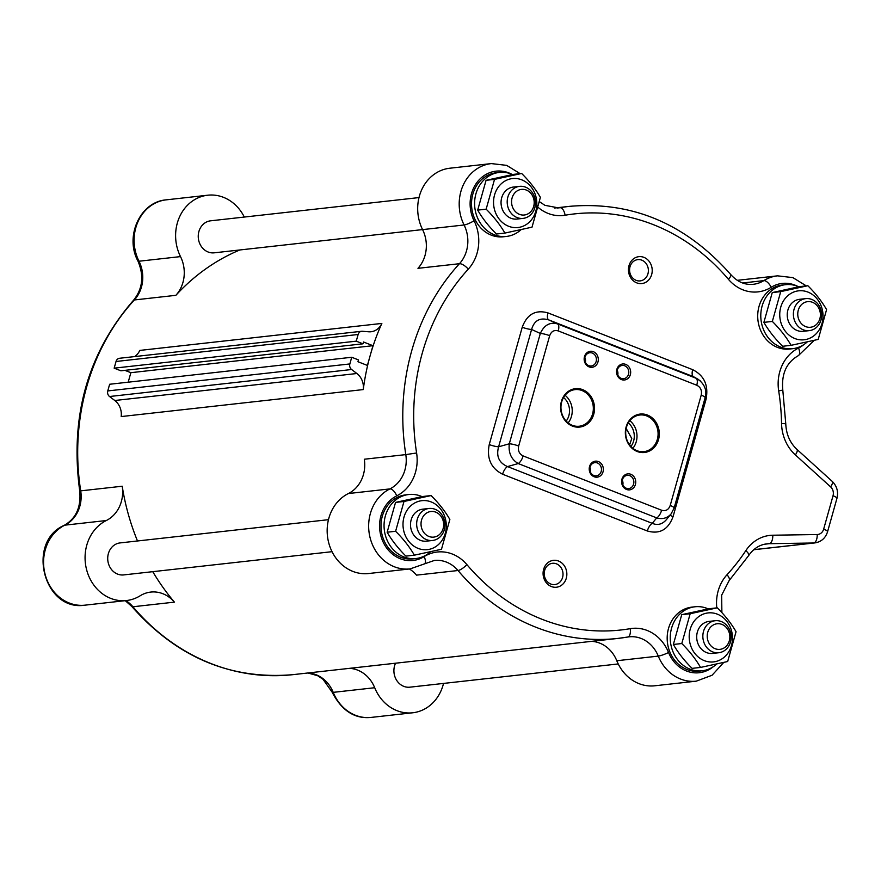 <?xml version="1.0" encoding="UTF-8"?>
<svg xmlns="http://www.w3.org/2000/svg" width="881" height="881" viewBox="0 0 881 881"><rect width="100%" height="100%" fill="white"/><g stroke="black" fill="none" stroke-linecap="round" stroke-linejoin="round"><path stroke-width="1.32" d="M114.794 400.503A16.1 14.129 -96.4 0 1 121.182 416.57L363.269 389.578A16.1 14.129 83.6 0 0 356.871 373.511L114.794 400.503L109.53 396.516L351.607 369.513A4.834 4.24 -96.4 0 1 349.845 363.941L107.768 390.933A4.834 4.24 83.6 0 0 109.53 396.516M361.639 331.278L119.552 358.27A4.834 4.24 83.6 0 0 116.039 361.485L358.127 334.494A4.834 4.24 -96.4 0 1 361.639 331.278A4.834 4.24 -96.4 0 1 362.366 331.267L368.599 331.785A16.1 14.129 83.6 0 0 371.022 331.752A16.1 14.129 83.6 0 0 381.858 323.426A217.387 190.681 83.6 0 0 370.174 355.561L367.399 365.439L357.961 361.728L358.468 359.911L351.728 357.268L109.64 384.259L107.768 390.933M124.926 370.361L130.862 372.685L128.197 382.189M116.039 361.485L114.167 368.159L120.906 370.802L362.994 343.81L363.501 341.993L372.949 345.693L370.174 355.561A217.387 190.681 83.6 0 0 363.269 389.578M381.858 323.426L139.782 350.418A16.1 14.129 -96.4 0 1 134.716 356.585M358.127 334.494L356.243 341.167L362.994 343.81M351.728 357.268L349.845 363.941M351.607 369.513L356.871 373.511M372.949 345.693L130.862 372.685M114.167 368.159L356.243 341.167M443.528 683.425A41.87 36.727 -96.4 0 1 412.693 712.784A41.87 36.727 -96.4 0 1 374.7 687.731A32.201 28.247 83.6 0 0 349.537 668.349M618.231 663.944L409.83 687.18A16.1 14.129 -96.4 0 1 396.406 679.923A16.1 14.129 -96.4 0 1 395.558 663.217M409.423 568.983A32.201 28.247 -96.4 0 1 416.504 575.139L458.01 570.514A217.387 190.681 83.6 0 0 617.9 638.417L292.811 674.67A217.387 190.681 -96.4 0 1 132.921 606.767L174.427 602.13A217.387 190.681 -96.4 0 1 152.765 571.681M137.491 540.978A217.387 190.681 -96.4 0 1 122.217 486.224L80.711 490.86A217.387 190.681 -96.4 0 1 134.375 299.958L175.87 295.322A217.387 190.681 -96.4 0 1 239.841 249.962M174.427 602.13A32.201 28.247 83.6 0 0 150.739 592.076A32.201 28.247 83.6 0 0 140.2 595.754A41.87 36.727 -96.4 0 1 126.501 600.534A41.87 36.727 -96.4 0 1 86.514 569.357A41.87 36.727 -96.4 0 1 106.315 520.528A32.201 28.247 83.6 0 0 122.217 486.224M332.038 551.682L123.648 574.919A16.1 14.129 -96.4 0 1 109.277 565.855A16.1 14.129 -96.4 0 1 111.48 547.663A16.1 14.129 -96.4 0 1 120.069 542.916L328.47 519.68M520.109 173.634L506.663 165.364L491.345 163.591L449.839 168.216A41.87 36.727 83.6 0 0 422.583 229.611A32.201 28.247 -96.4 0 1 417.957 268.331L459.453 263.705A217.387 190.681 83.6 0 0 405.8 454.607L364.294 459.232A32.201 28.247 -96.4 0 1 348.402 493.536A41.87 36.727 83.6 0 0 328.602 542.366A41.87 36.727 83.6 0 0 368.577 573.531L410.083 568.906L434.322 560.459A32.201 28.247 -96.4 0 1 458.01 570.514A8.05 2.346 139.7 0 0 466.875 564.6A40.262 35.306 83.6 0 0 424.091 556.616A8.05 3.568 58.2 0 1 424.499 563.884M626.16 428.463L631.765 438.485L629.607 444.905M512.566 174.537A32.201 28.247 83.6 0 0 511.432 174.064A32.201 28.247 83.6 0 0 499.329 172.423A32.201 28.247 83.6 0 0 474.826 207.553A32.201 28.247 83.6 0 0 506.465 236.438A32.201 28.247 83.6 0 0 521.056 229.677M506.465 236.438L503.392 236.78A32.201 28.247 -96.4 0 1 471.742 207.905A32.201 28.247 -96.4 0 1 496.256 172.764L499.329 172.423M798.759 286.788A32.201 28.247 83.6 0 0 797.624 286.314A32.201 28.247 83.6 0 0 785.522 284.673A32.201 28.247 83.6 0 0 761.008 319.814A32.201 28.247 83.6 0 0 792.658 348.689A32.201 28.247 83.6 0 0 807.249 341.927M792.658 348.689L789.585 349.03A32.201 28.247 -96.4 0 1 757.935 320.155A32.201 28.247 -96.4 0 1 782.449 285.015L785.522 284.673M422.032 496.631A32.201 28.247 83.6 0 0 420.898 496.157A32.201 28.247 83.6 0 0 408.784 494.516A32.201 28.247 83.6 0 0 384.281 529.657A32.201 28.247 83.6 0 0 415.931 558.532A32.201 28.247 83.6 0 0 430.523 551.781M415.931 558.532L412.848 558.873A32.201 28.247 -96.4 0 1 381.209 529.999A32.201 28.247 -96.4 0 1 405.712 494.869L408.784 494.516M807.91 292.074A24.635 21.607 83.6 0 0 780.247 319.913A24.635 21.607 83.6 0 0 815.993 333.932A24.635 21.607 83.6 0 0 807.91 292.074M805.752 298.626L799.596 299.309A16.1 14.129 83.6 0 0 787.35 316.874A16.1 14.129 83.6 0 0 803.164 331.311L809.32 330.628A16.1 14.129 83.6 0 0 810.102 330.518A16.1 14.129 83.6 0 0 821.51 312.612A16.1 14.129 83.6 0 0 805.752 298.626A16.1 14.129 83.6 0 0 793.495 316.191A16.1 14.129 83.6 0 0 809.32 330.628M826.587 309.616L818.207 339.427L791.083 345.33C786.403 337.192 780.159 329.219 772.34 321.433L780.72 291.622L807.844 285.719C815.663 293.505 821.907 301.478 826.587 309.616M807.844 285.719L799.386 286.655L772.263 292.569L763.882 322.369C768.562 330.518 774.806 338.48 782.625 346.277L791.083 345.33M780.72 291.622L772.263 292.569M772.34 321.433L763.882 322.369M521.717 179.823A24.635 21.607 83.6 0 0 494.054 207.663A24.635 21.607 83.6 0 0 529.8 221.682A24.635 21.607 83.6 0 0 521.717 179.823M519.559 186.365L513.403 187.047A16.1 14.129 83.6 0 0 501.157 204.623A16.1 14.129 83.6 0 0 516.982 219.061L523.127 218.378A16.1 14.129 83.6 0 0 533.434 211.11A16.1 14.129 83.6 0 0 533.214 194.007A16.1 14.129 83.6 0 0 519.559 186.365A16.1 14.129 83.6 0 0 507.302 203.94A16.1 14.129 83.6 0 0 523.127 218.378M540.394 197.366L532.014 227.166L504.89 233.08C500.221 224.93 493.966 216.968 486.147 209.171L494.527 179.372L521.651 173.469C529.47 181.255 535.714 189.217 540.394 197.366M521.651 173.469L513.194 174.405L486.07 180.319L477.689 210.119C482.37 218.257 488.614 226.23 496.444 234.016L504.89 233.08M494.527 179.372L486.07 180.319M486.147 209.171L477.689 210.119M422.572 229.589L214.182 252.825A16.1 14.129 -96.4 0 1 198.357 238.388A16.1 14.129 -96.4 0 1 210.614 220.812L419.004 197.575M431.183 501.928A24.635 21.607 83.6 0 0 403.509 529.756A24.635 21.607 83.6 0 0 439.267 543.786A24.635 21.607 83.6 0 0 431.183 501.928M429.014 508.469L422.869 509.152A16.1 14.129 83.6 0 0 414.268 513.898A16.1 14.129 83.6 0 0 412.066 532.091A16.1 14.129 83.6 0 0 426.437 541.154L432.582 540.471A16.1 14.129 83.6 0 0 444.839 522.907A16.1 14.129 83.6 0 0 429.014 508.469A16.1 14.129 83.6 0 0 420.424 513.205A16.1 14.129 83.6 0 0 418.222 531.408A16.1 14.129 83.6 0 0 432.582 540.471M449.861 519.46L441.48 549.27L414.356 555.173C409.676 547.035 403.432 539.073 395.613 531.276L403.983 501.476L431.106 495.562C438.936 503.359 445.18 511.321 449.861 519.46M431.106 495.562L422.66 496.51L395.536 502.412L387.155 532.223C391.836 540.361 398.08 548.323 405.899 556.12L414.356 555.173M403.983 501.476L395.536 502.412M395.613 531.276L387.155 532.223M424.036 515.286A12.885 11.299 -96.4 0 1 443.154 520.847A12.885 11.299 -96.4 0 1 429.829 536.76A12.885 11.299 -96.4 0 1 424.036 515.286M532.553 209.193A12.885 11.299 -96.4 0 1 512.951 208.048A12.885 11.299 -96.4 0 1 523.127 189.349A12.885 11.299 -96.4 0 1 532.553 209.193M811.126 327.17A12.885 11.299 -96.4 0 1 798.406 309.793A12.885 11.299 -96.4 0 1 817.689 306.39A12.885 11.299 -96.4 0 1 811.126 327.17M716.705 664.032A32.201 28.247 -96.4 0 1 702.113 670.793A32.201 28.247 -96.4 0 1 670.474 641.908A32.201 28.247 -96.4 0 1 694.977 606.778A32.201 28.247 -96.4 0 1 707.08 608.419A32.201 28.247 -96.4 0 1 708.225 608.892M702.113 670.793L699.04 671.135A32.201 28.247 -96.4 0 1 667.402 642.26A32.201 28.247 -96.4 0 1 691.904 607.119L694.977 606.778M717.376 614.178A24.635 21.607 83.6 0 0 689.702 642.018A24.635 21.607 83.6 0 0 725.459 656.037A24.635 21.607 83.6 0 0 717.376 614.178M715.207 620.72L709.062 621.402A16.1 14.129 83.6 0 0 696.805 638.978A16.1 14.129 83.6 0 0 712.63 653.416L718.775 652.733A16.1 14.129 83.6 0 0 731.065 638.901A16.1 14.129 83.6 0 0 715.207 620.72A16.1 14.129 83.6 0 0 702.961 638.296A16.1 14.129 83.6 0 0 718.775 652.733M717.299 607.824L708.853 608.76L681.729 614.674L673.348 644.474C678.018 652.612 684.273 660.585 692.092 668.371L700.549 667.435C695.869 659.285 689.625 651.323 681.795 643.526L690.175 613.727L717.299 607.824C725.118 615.61 731.373 623.572 736.053 631.721L727.673 661.521L700.549 667.435M681.729 614.674L690.175 613.727M673.348 644.474L681.795 643.526M729.787 638.296A12.885 11.299 -96.4 0 1 711.859 646.72A12.885 11.299 -96.4 0 1 713.94 624.651A12.885 11.299 -96.4 0 1 729.787 638.296M175.87 295.322A32.201 28.247 83.6 0 0 180.506 256.602A41.87 36.727 -96.4 0 1 207.762 195.208A41.87 36.727 -96.4 0 1 244.301 217.056M700.406 380.977L695.979 378.224L557.475 323.889C549.909 321.862 544.194 325.056 540.317 333.447L509.306 443.782C508.282 452.812 511.255 459.408 518.215 463.56A8.05 3.513 -68.6 0 0 523.116 455.918C519.25 453.946 517.764 450.654 518.667 446.028A8.05 1.619 -164.3 0 0 509.306 443.782L498.613 446.799A8.05 1.619 15.7 0 1 489.252 444.564C486.543 458.439 491.003 468.329 502.611 474.231A8.05 3.513 111.4 0 1 507.522 466.578C498.998 462.866 496.025 456.27 498.613 446.799L531.595 329.472C534.194 320.497 539.91 317.303 548.753 319.913L693.468 376.683L698.237 379.348M522.235 327.236A8.05 1.619 -164.3 0 0 531.595 329.472L540.317 333.447A8.05 1.619 -164.3 0 1 549.678 335.683C551.297 331.344 554.16 329.747 558.257 330.915A8.05 3.513 -68.6 0 0 557.475 323.889L548.753 319.913A8.05 3.513 -68.6 0 1 547.96 312.898C535.67 309.429 527.091 314.198 522.235 327.236L489.252 444.564M502.611 474.231L647.337 530.99C659.627 534.47 668.205 529.69 673.062 516.662L706.044 399.335C708.753 385.46 704.293 375.57 692.686 369.668A8.05 3.513 -68.6 0 0 693.468 376.683L695.979 378.224A8.05 3.513 -68.6 0 1 696.772 385.239C700.637 387.2 702.124 390.503 701.221 395.129A8.05 1.619 15.7 0 1 705.13 397.738L674.119 508.073A8.05 1.619 15.7 0 1 674.108 508.106M706.044 399.335A8.05 1.619 15.7 0 1 704.822 398.818M673.062 516.662A8.05 1.619 15.7 0 1 670.056 515.176M671.102 513.909L666.223 519.845C662.193 524.371 657.534 525.539 652.248 523.336L507.522 466.578L518.215 463.56L656.719 517.896C662.468 519.504 667.258 518.193 671.08 513.942L671.74 513.061M647.337 530.99A8.05 3.513 111.4 0 1 652.248 523.336L656.719 517.896A8.05 3.513 111.4 0 0 661.631 510.242L523.116 455.918M701.221 395.129L670.21 505.463A8.05 1.619 15.7 0 1 674.119 508.073L671.069 513.942M630.928 446.502A16.1 14.129 83.6 0 0 633.626 441.04A16.1 14.129 83.6 0 0 634.177 438.22A16.1 14.129 83.6 0 0 628.296 422.891M626.457 427.263A18.424 16.166 -96.4 0 1 639.859 415.006A18.424 16.166 -96.4 0 1 657.336 439.377A18.424 16.166 -96.4 0 1 643.934 451.645A18.424 16.166 -96.4 0 1 626.457 427.263M658.514 439.63A19.327 16.948 83.6 0 0 647.447 415.05A19.327 16.948 83.6 0 0 626.138 426.922A19.327 16.948 83.6 0 0 637.205 451.501A19.327 16.948 83.6 0 0 658.514 439.63M566.175 421.096A16.1 14.129 83.6 0 0 568.873 415.645A16.1 14.129 83.6 0 0 563.543 397.485M561.704 401.868A18.424 16.166 -96.4 0 1 575.095 389.611A18.424 16.166 -96.4 0 1 592.583 413.982A18.424 16.166 -96.4 0 1 579.18 426.239A18.424 16.166 -96.4 0 1 561.704 401.868M593.75 414.224A19.327 16.948 83.6 0 0 582.682 389.655A19.327 16.948 83.6 0 0 561.373 401.527A19.327 16.948 83.6 0 0 572.441 426.096A19.327 16.948 83.6 0 0 593.75 414.224M622.647 484.451A6.442 5.649 83.6 0 0 622.228 480.663M622.427 479.749A6.652 5.837 -96.4 0 1 627.261 475.322A6.652 5.837 -96.4 0 1 633.582 484.132A6.652 5.837 -96.4 0 1 628.737 488.559A6.652 5.837 -96.4 0 1 622.427 479.749M635.41 484.506A8.05 7.059 83.6 0 0 630.796 474.275A8.05 7.059 83.6 0 0 621.92 479.22A8.05 7.059 83.6 0 0 626.534 489.462A8.05 7.059 83.6 0 0 635.41 484.506M590.27 471.753A6.442 5.649 83.6 0 0 589.852 467.965M590.05 467.051A6.652 5.837 -96.4 0 1 594.884 462.624A6.652 5.837 -96.4 0 1 601.194 471.423A6.652 5.837 -96.4 0 1 596.36 475.85A6.652 5.837 -96.4 0 1 590.05 467.051M603.033 471.809A8.05 7.059 83.6 0 0 598.419 461.578A8.05 7.059 83.6 0 0 589.543 466.523A8.05 7.059 83.6 0 0 594.157 476.753A8.05 7.059 83.6 0 0 603.033 471.809M617.592 374.579A6.442 5.649 83.6 0 0 617.163 370.791M617.361 369.877A6.652 5.837 -96.4 0 1 622.195 365.45A6.652 5.837 -96.4 0 1 628.516 374.249A6.652 5.837 -96.4 0 1 623.671 378.676A6.652 5.837 -96.4 0 1 617.361 369.877M630.344 374.634A8.05 7.059 83.6 0 0 625.741 364.393A8.05 7.059 83.6 0 0 616.854 369.337A8.05 7.059 83.6 0 0 621.468 379.579A8.05 7.059 83.6 0 0 630.344 374.634M585.204 361.871A6.442 5.649 83.6 0 0 584.786 358.093M597.968 361.937A8.05 7.059 83.6 0 0 593.353 351.695A8.05 7.059 83.6 0 0 584.477 356.64A8.05 7.059 83.6 0 0 589.092 366.881A8.05 7.059 83.6 0 0 597.968 361.937M584.984 357.168A6.652 5.837 -96.4 0 1 589.818 352.741A6.652 5.837 -96.4 0 1 596.14 361.551A6.652 5.837 -96.4 0 1 591.294 365.978A6.652 5.837 -96.4 0 1 584.984 357.168M544.656 570.414A10.704 9.394 -96.4 0 1 552.431 563.3A10.704 9.394 -96.4 0 1 562.585 577.451A10.704 9.394 -96.4 0 1 554.81 584.577A10.704 9.394 -96.4 0 1 544.656 570.414M566.296 578.233A13.523 11.86 83.6 0 0 558.554 561.032A13.523 11.86 83.6 0 0 543.632 569.346A13.523 11.86 83.6 0 0 551.385 586.537A13.523 11.86 83.6 0 0 566.296 578.233M651.665 274.553A13.523 11.86 83.6 0 0 643.912 257.351A13.523 11.86 83.6 0 0 629.001 265.666A13.523 11.86 83.6 0 0 636.743 282.867A13.523 11.86 83.6 0 0 651.665 274.553M630.014 266.745A10.704 9.394 -96.4 0 1 637.8 259.62A10.704 9.394 -96.4 0 1 647.953 273.771A10.704 9.394 -96.4 0 1 640.168 280.896A10.704 9.394 -96.4 0 1 630.014 266.745M632.888 448.319A18.424 16.166 83.6 0 0 636.247 441.733A18.424 16.166 83.6 0 0 629.805 420.678M568.135 422.913A18.424 16.166 83.6 0 0 571.483 416.328A18.424 16.166 83.6 0 0 565.051 395.283M622.834 484.869A6.652 5.837 83.6 0 0 622.305 480.211M617.768 374.998A6.652 5.837 83.6 0 0 617.251 370.339M585.391 362.3A6.652 5.837 83.6 0 0 584.863 357.642M590.446 472.172A6.652 5.837 83.6 0 0 589.929 467.514M591.625 641.346A32.201 28.247 -96.4 0 1 616.788 660.739A41.87 36.727 83.6 0 0 654.77 685.792L696.276 681.156L712.057 675.253L723.719 662.457M292.811 674.67C230.315 679.934 176.641 657.204 131.809 606.48A8.05 2.346 -40.3 0 0 132.921 606.767A32.201 28.247 83.6 0 0 125.84 600.6M126.501 600.534L84.994 605.159A41.87 36.727 -96.4 0 1 45.019 573.983A41.87 36.727 -96.4 0 1 64.82 525.164L106.315 520.528M84.994 605.159C43.72 611.877 25.901 541.793 64.225 525.329A8.05 3.678 63.6 0 1 64.82 525.164A32.201 28.247 83.6 0 0 80.711 490.86L79.719 490.915C69.753 416.669 87.648 353.16 133.416 300.388A8.05 3.072 42.5 0 1 134.375 299.958A32.201 28.247 83.6 0 0 139 261.228A41.87 36.727 -96.4 0 1 166.256 199.844L207.762 195.208M180.506 256.602L139 261.228A8.05 1.487 -26.5 0 1 137.932 261.018C124.595 236.637 140.024 201.782 166.256 199.844M713.401 666.631A33.819 29.657 -96.4 0 1 668.547 652.502A40.262 35.306 83.6 0 0 630.212 628.671A8.05 3.865 80.3 0 1 627.735 637.029L617.9 638.417A217.387 190.681 83.6 0 0 627.624 637.04A8.05 3.865 80.3 0 0 627.735 637.029L629.067 636.842A32.201 28.247 -96.4 0 1 658.283 656.114A41.87 36.727 83.6 0 0 696.276 681.156M554.645 208.015L569.721 206.33A217.387 190.681 83.6 0 0 559.986 207.707L557.155 208.026M374.7 687.731L333.205 692.356A41.87 36.727 -96.4 0 0 371.187 717.409C354.735 719.127 341.729 710.725 332.159 692.202A8.05 1.178 -22 0 0 333.205 692.356A32.201 28.247 83.6 0 0 308.042 672.974M814.253 340.352L798.307 355.671A8.05 3.678 -116.4 0 0 798.571 348.028A40.262 35.306 83.6 0 0 778.694 390.911A209.337 183.611 -96.4 0 1 781.557 423.475A40.262 35.306 83.6 0 0 795.367 454.915L830.607 486.863A8.05 7.059 -96.4 0 1 833.041 495.739L823.658 529.14A8.05 7.059 -96.4 0 1 817.205 534.525L772.791 535.219A40.262 35.306 83.6 0 0 745.811 550.658A8.05 2.665 33.5 0 1 748.685 555.537C753.464 548.632 759.532 544.733 766.888 543.841A32.201 28.247 -96.4 0 1 769.256 543.687L813.67 542.993L753.806 549.667M817.205 534.525A8.05 3.854 89.1 0 1 813.67 542.993A16.1 14.129 83.6 0 0 814.848 542.916L753.74 549.733M764.642 544.205L769.256 543.687A8.05 3.854 89.1 0 0 772.791 535.219M806.302 285.885L792.856 277.614L777.527 275.841A41.87 36.727 83.6 0 0 763.827 280.621L742.606 282.988M538.511 207.707A40.262 35.306 83.6 0 0 565.084 215.228A209.337 183.611 -96.4 0 1 728.422 279.299A40.262 35.306 83.6 0 0 771.205 287.272A8.05 3.568 -121.8 0 0 763.827 280.621A32.201 28.247 -96.4 0 1 753.288 284.299C744.819 285.114 737.298 281.854 730.723 274.52C685.892 223.796 632.217 201.066 569.721 206.33M771.205 287.272A33.819 29.657 -96.4 0 1 797.437 286.237M803.946 344.537A33.819 29.657 -96.4 0 1 798.571 348.028M728.422 279.299A8.05 2.346 -40.3 0 0 730.723 274.52M565.084 215.228A8.05 3.865 -99.7 0 0 559.986 207.707A32.201 28.247 -96.4 0 1 558.543 207.905L544.91 205.317L539.701 201.848M491.345 163.591A41.87 36.727 83.6 0 0 464.089 224.985A32.201 28.247 -96.4 0 1 459.453 263.705A8.05 3.072 -137.5 0 1 468.274 269.157A40.262 35.306 83.6 0 0 474.066 220.746A8.05 1.487 153.5 0 1 464.089 224.985L422.583 229.611M474.066 220.746A33.819 29.657 -96.4 0 1 477.513 181.728A33.819 29.657 -96.4 0 1 511.244 173.986M424.091 556.616A33.819 29.657 -96.4 0 1 382.916 541.562A33.819 29.657 -96.4 0 1 396.725 495.86A40.262 35.306 83.6 0 0 416.603 452.988L405.8 454.607A32.201 28.247 -96.4 0 1 389.898 488.911A41.87 36.727 83.6 0 0 370.097 537.74A41.87 36.727 83.6 0 0 410.083 568.906M416.603 452.988A209.337 183.611 -96.4 0 1 468.274 269.157M396.725 495.86A8.05 3.678 -116.4 0 0 389.898 488.911L348.402 493.536M630.212 628.671A209.337 183.611 -96.4 0 1 466.875 564.6M627.823 637.007A32.201 28.247 -96.4 0 1 629.067 636.842M668.547 652.502A8.05 1.178 158 0 1 658.283 656.114L616.788 660.739M745.811 550.658A209.337 183.611 -96.4 0 1 727.023 574.742A8.05 3.072 42.5 0 1 729.116 580.612L748.685 555.537M727.023 574.742A40.262 35.306 83.6 0 0 716.793 607.879M823.658 529.14A8.05 1.619 15.7 0 1 827.567 531.739C825.53 538.115 821.29 541.848 814.848 542.916M833.041 495.739A8.05 1.619 15.7 0 1 836.95 498.338L827.567 531.739M830.607 486.863A8.05 2.742 -47.8 0 0 832.171 481.323C836.939 486.059 838.525 491.73 836.95 498.338M795.367 454.915A8.05 2.742 -47.8 0 0 796.931 449.387L832.171 481.323M781.557 423.475L785.764 423.75L782.802 390.085L778.694 390.911M692.686 369.668L547.96 312.898M670.21 505.463C668.591 509.813 665.728 511.398 661.631 510.242M558.257 330.915L696.772 385.239M518.667 446.028L549.678 335.683M133.416 300.388C142.689 288.946 144.198 275.819 137.932 261.018M64.225 525.329C76.052 518.568 81.228 507.093 79.719 490.915M131.809 606.48L125.245 600.666M332.159 692.202L322.986 679.273L317.645 675.705L307.887 672.985M371.187 717.409L412.693 712.784M777.527 275.841L737.287 280.334M721.88 612.636L721.66 595.171L729.116 580.612M796.931 449.387C789.927 442.791 786.204 434.256 785.764 423.75M798.307 355.671C786.469 362.432 781.304 373.907 782.802 390.085M698.159 379.304C704.822 384.49 707.146 390.635 705.13 397.738"/></g></svg>

